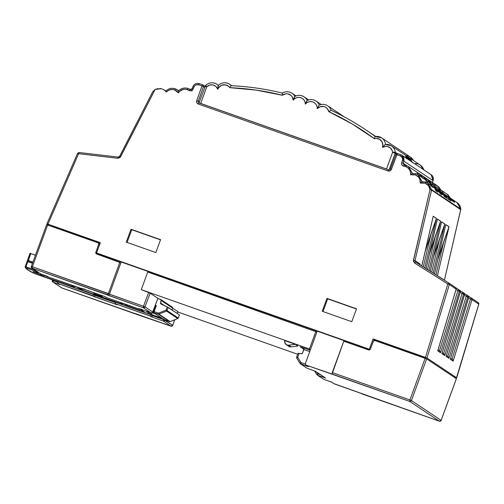 <?xml version="1.0" encoding="UTF-8"?>
<svg xmlns="http://www.w3.org/2000/svg" width="504" height="504" viewBox="0 0 504 504"><rect width="100%" height="100%" fill="white"/><g stroke="black" fill="none" stroke-linecap="round" stroke-linejoin="round"><path stroke-width="0.76" d="M46.935 223.902L49.783 225.798L47.489 224.022L100.315 242.663L96.522 252.964L369.319 349.234L373.111 338.927L374.119 339.601L373.678 340.799L374.119 339.601L423.524 357.034L423.31 357.62L423.524 357.034L425.634 358.439L423.524 357.034L373.111 338.927L425.471 357.412L447.791 283.985L414.603 263.031L413.381 260.971L430.019 189.611L428.482 185.642L425.067 183.166C427.959 184.332 429.61 186.48 430.019 189.611L431.613 189.636L427.682 182.996L425.786 182.051L425.067 183.166L422.699 182.738L420.292 183.084L421.949 181.597L417.999 174.724L416.109 173.786L412.266 173.326L410.609 174.812L415.391 174.894C418.919 176.444 420.556 179.172 420.292 183.084L419.851 179.248L418.534 177.043L415.391 174.894L416.09 173.779L415.391 174.894L413.015 174.472L410.609 174.812L410.533 172.223L409.607 169.817L407.938 167.882L405.707 166.629L406.413 165.514L405.707 166.629C409.242 168.172 410.873 170.9 410.609 174.812L412.266 173.326L408.316 166.459L404.309 165.047L403.931 166.238L402.324 165.476L401.562 163.863L402.664 159.182L402.324 157.784L400.258 155.9L396.931 154.728L391.419 169.3L390.386 168.998L388.666 169.854L198.998 102.917L198.248 101.21L199.326 101.928L196.73 100.592C196.333 102.199 196.862 103.345 198.324 104.044L199.023 102.923L198.324 104.044L197.429 103.509L196.566 101.644L196.73 100.592L201.984 85.932L198.652 84.754L195.836 84.911L194.664 85.781L192.465 90.071L190.821 90.84L189.088 90.418L190.096 89.447L188.187 88.502C184.584 87.419 181.383 88.206 178.605 90.871L178.485 91.029M178.548 90.877C181.327 88.181 184.533 87.387 188.175 88.496L187.469 89.611L189.088 90.418L186.222 89.29L183.645 89.302L180.111 90.903L178.359 92.849L178.41 91.526L178.359 92.849L176.734 91.085L174.63 89.933L178.359 92.849C180.709 89.674 183.746 88.597 187.469 89.611L188.175 88.496L190.096 89.447L189.088 90.418C190.833 91.224 192.181 90.764 193.139 89.044L192.1 88.736L190.096 89.447C190.871 89.838 191.539 89.599 192.1 88.736L193.139 89.044L193.901 87.028L192.862 86.72L193.901 87.028C194.909 85 196.497 84.244 198.652 84.754L199.357 83.639L198.652 84.754L201.984 85.932L202.703 84.817A1.373 1.342 123.7 0 1 203.503 86.543L198.248 101.21L203.503 86.543L204.668 87.324L203.503 86.543A1.373 1.342 -56.3 0 0 202.703 84.817L201.984 85.932L203.503 86.543L201.984 85.932L196.73 100.592L198.248 101.21L198.765 102.797L200.693 103.433L206.816 86.707L209.74 85.031L213.072 84.956L216.002 86.499L217.81 89.277L218.698 87.627L221.584 85.308L225.212 84.817L228.52 86.291L229.742 87.658L256.265 90.122L282.36 95.25L285.749 93.807L287.589 93.82L290.89 95.313L292.106 96.68L293.221 100.164L294.745 98.664L296.636 97.7L298.721 97.367L300.787 97.694L302.646 98.645L304.107 100.132L305.04 102.016L305.342 104.108L306.936 102.684L308.87 101.814L310.962 101.581L313.016 102.003L314.824 103.049L316.21 104.612L317.048 106.539L317.249 108.643L320.368 106.659L324.015 106.571L325.704 107.27L327.134 108.41L328.816 111.642L352.258 123.997L374.315 138.676L376.141 138.386L379.651 139.318L382.126 141.964L382.851 145.555L382.467 147.382L385.667 146.368L387.343 146.481L390.323 147.924L392.225 150.639L392.616 152.284L386.499 169.004L200.693 103.433L206.816 86.707L205.084 86.197L206.816 86.707L205.701 85.352A9.167 8.946 123.7 0 1 218.276 85.384A9.167 8.946 -56.3 0 0 216.934 84.275M176.646 89.403L178.58 90.846L175.348 88.824C171.738 87.74 168.544 88.528 165.766 91.186L165.86 91.356M165.734 91.174C168.506 88.496 171.707 87.709 175.335 88.811L174.63 89.933L172.45 89.51L170.226 89.743L168.147 90.613L166.389 92.043L164.134 89.901L161.267 88.691L164.191 89.945L166.389 92.043C168.758 89.706 171.505 89 174.63 89.933L175.329 88.811L178.693 90.726M434.354 186.379L435.16 188.389L434.354 186.379L432.741 184.577L434.354 186.379M430.315 183.261L432.741 184.577L430.315 183.261M429.376 182.335L432.526 186.222L431.411 184.42L428.041 181.415L430.158 183.576L430.964 185.579L430.158 183.576L428.545 181.78L426.126 180.47L428.545 181.78M435.84 190.166L434.946 189.573M438.543 189.17L439.356 191.18L438.543 189.17L436.936 187.368L438.543 189.17M434.511 186.058L436.936 187.368L434.511 186.058M433.572 185.126L436.716 189.013L435.607 187.211L432.741 184.577M439.91 192.673L439.141 192.364M442.739 191.967L443.545 193.977L442.739 191.967L441.126 190.166L442.739 191.967M438.701 188.849L441.126 190.166L438.701 188.849M437.762 187.923L440.912 191.81L439.803 190.008L436.936 187.368M444.106 195.464L443.331 195.161M412.215 173.319L416.09 173.779L418.043 174.756L425.187 179.544L428.331 183.424L425.187 179.544L422.598 178.12M177.83 311.598L177.15 313.406L177.83 311.598L172.696 308.177L177.83 311.598L177.175 313.425M177.729 311.957L297.656 354.281L177.729 311.957M303.937 349.304L300.044 346.714L304.145 348.157L300.044 346.714L303.937 349.304M298.248 353.298L299.137 353.38L297.7 357.304L299.137 353.38L302.255 353.802L303.862 349.518L309.746 351.597L303.862 349.518L304.095 348.069L310.036 350.16L304.095 348.069L302.255 353.802L298.028 353.361M157.872 298.305L152.712 312.026A1.373 1.342 123.7 0 1 150.98 312.858L138.852 308.58L140.106 309.418L106.325 297.492L105.065 296.654L48.894 277.225L40.893 274.012L32.161 268.191L106.905 294.569L107.762 294.393L108.392 293.561L107.762 294.393L106.905 294.569L107.913 295.243L108.763 295.06L109.4 294.229L108.763 295.06L107.913 295.243L143.262 307.717L143.482 306.262L143.262 307.717L150.98 312.858L138.852 308.58L140.106 309.418L106.325 297.492L105.065 296.654L48.894 277.225L40.881 274.006A1.373 1.342 123.7 0 1 40.591 273.861A1.373 1.342 -56.3 0 0 40.881 274.006L32.161 268.191L143.262 307.717L145.001 306.886L143.482 306.262L145.001 306.886L150.154 293.164L157.872 298.305L152.712 312.026L145.001 306.886A1.373 1.342 123.7 0 1 143.262 307.717L150.98 312.858A1.373 1.342 -56.3 0 0 152.712 312.026L145.001 306.886L150.154 293.164L148.636 292.547L143.482 306.262L32.382 266.736L47.641 225.042L97.814 242.745A1.373 1.342 123.7 0 1 98.614 244.472L95.836 252.258L96.598 252.762L95.836 252.258A1.373 1.342 123.7 0 0 96.636 253.984L120.878 262.855L109.4 294.229L108.392 293.561L119.876 262.181L108.392 293.561L32.382 266.736L47.641 225.042L97.814 242.745L98.57 243.438L98.614 244.472L95.836 252.258L96.188 253.714L120.878 262.855L109.4 294.229L143.482 306.262L148.636 292.547L141.296 289.642L147.741 272.015L316.903 332.029L310.458 349.656L309.45 348.982L315.901 331.361L309.45 348.982L141.296 289.642L147.741 272.015L316.903 332.029L310.458 349.656L309.727 349.562L310.458 349.656L309.45 348.982L141.296 289.642L150.154 293.164L157.859 298.33M286.247 344.635L288.761 346.311A3.673 3.585 -56.3 0 0 291.173 346.872L288.653 345.196A3.673 3.585 123.7 0 1 284.823 340.609L285.018 343.224L286.915 344.982L288.653 345.196L295.375 344.333L284.823 340.609L295.375 344.333L297.896 346.009L291.173 346.872L288.66 346.242M51.704 226.472L51.912 225.893L51.704 226.472M441.094 420.386L439.368 421.199A1.373 1.342 -56.3 0 0 441.107 420.355L411.421 400.579L426.674 358.886L456.366 378.661L441.107 420.355L411.421 400.579A1.373 1.342 123.7 0 1 409.683 401.423L439.368 421.199L334.391 383.916L331.796 382.183L323.782 379.361A1.373 1.342 123.7 0 1 323.486 379.21A1.373 1.342 -56.3 0 0 323.782 379.361L317.577 375.222L325.59 378.05L315.523 371.347L307.005 368.185A1.373 1.342 123.7 0 1 306.716 368.04A1.373 1.342 -56.3 0 0 307.005 368.185L300.8 364.052L308.309 366.603L306.218 365.148A1.373 1.342 123.7 0 1 305.424 363.409L309.985 350.941A1.373 1.342 123.7 0 0 309.481 349.354L309.5 349.366A1.373 1.342 123.7 0 0 309.185 349.209L309.947 349.902L309.985 350.941L305.424 363.409L305.456 364.449L306.218 365.148L409.683 401.423L439.368 421.199L333.944 383.651M456.126 289.094L449.335 284.533L456.139 289.069A1.373 1.342 -56.3 0 0 455.578 287.532A1.373 1.342 123.7 0 1 455.61 287.551L448.806 283.021A1.373 1.342 -56.3 0 0 448.774 283.002L447.791 283.985L449.335 284.533A1.373 1.342 -56.3 0 0 448.806 283.021A1.373 1.342 123.7 0 1 449.335 284.533L426.989 358.023L456.681 377.805L426.989 358.023L425.471 357.412L426.989 358.023L449.335 284.533L447.791 283.985L448.774 282.996L415.586 262.042L414.603 263.031L447.791 283.985L425.471 357.412L373.111 338.927L369.319 349.234L97.549 253.644L369.879 349.757L97.549 253.644L96.522 252.964L100.315 242.663L47.956 224.179L78.599 153.695L47.956 224.179L47.13 223.915M100.214 242.941L51.912 225.893L100.214 242.941M99.263 243.684L99.698 244.616M96.844 252.926L96.888 253.966M199.042 102.929L388.641 169.842L387.948 170.963C389.523 171.335 390.682 170.787 391.419 169.3L390.008 170.843L387.948 170.963L198.324 104.044L387.948 170.963L388.666 169.854L386.499 169.004L392.616 152.284A2.293 0.328 -6.2 0 1 395.275 152.258L397.184 153.531L395.275 152.258A9.173 8.946 -56.3 0 0 385.503 144.421A9.173 8.946 123.7 0 1 395.275 152.258L392.616 152.284L395.149 153.304L392.616 152.284A6.88 6.71 123.7 0 0 382.467 147.382L384.974 144.654L382.467 147.382A6.873 6.71 123.7 0 0 374.315 138.676L375.064 136.597L374.315 138.676A272.727 266.055 123.7 0 0 328.816 111.642L331.128 110.282A275.02 268.292 123.7 0 1 365.293 129.515A275.02 268.292 123.7 0 1 375.253 136.489A275.02 268.292 -56.3 0 0 365.287 129.509A275.02 268.292 -56.3 0 0 331.128 110.282A9.167 8.946 -56.3 0 0 327.436 105.664M471.41 298.078L468.531 296.264L471.416 298.084A1.373 1.342 -56.3 0 0 471.416 298.084L470.434 299.055L468.613 297.902L470.434 299.055L452.025 359.22L470.434 299.055L471.026 298.299M437.831 350.608L456.164 289.088L455.61 287.551A1.373 1.342 123.7 0 1 456.139 289.069L437.724 350.853L440.565 352.75L459.39 291.236L460.328 291.86L441.92 353.651L444.761 355.541L463.586 294.027L464.524 294.651L446.109 356.441L448.951 358.338L467.775 296.825A1.373 1.342 -56.3 0 0 467.221 295.287L464.341 293.473L467.221 295.287L466.244 296.264L464.417 295.111L466.244 296.264L447.829 356.429L466.244 296.264L466.83 295.502M460.322 291.885L441.92 353.651L444.761 355.541L444.509 354.425L443.69 353.72L444.509 354.425L444.761 355.541L463.586 294.027A1.373 1.342 -56.3 0 0 463.025 292.496L460.146 290.676L463.025 292.496L462.048 293.467L460.228 292.314L462.048 293.467L443.64 353.632L462.048 293.467L462.641 292.711M458.835 289.699L458.861 289.718A1.373 1.342 123.7 0 1 459.39 291.236A1.373 1.342 -56.3 0 0 458.835 289.699L455.956 287.885L458.835 289.699L457.859 290.676L456.032 289.523L457.859 290.676L458.445 289.913M158.136 88.553L155.125 89.504L152.825 91.697L155.125 89.504L161.267 88.691L159.711 88.483M427.864 183.116L431.613 189.636L460.788 209.072C460.404 206.369 459.352 204.347 457.632 203.005L452.025 199.212L453.329 200.321L454.501 202.318A9.167 8.946 -56.3 0 0 451.477 198.847L450.437 198.16L448.018 194.796L441.126 190.166M436.199 188.716L436.729 189.019M437.472 189.561L439.053 190.997L437.472 189.561M437.869 189.901L438.354 190.292M436.735 189.032L437.333 189.454M449.814 197.738L451.66 199.433L452.743 201.235L450.973 198.923A9.167 8.946 -56.3 0 0 449.152 197.297L447.495 196.201M434.152 187.305L436.029 189.019L437.107 190.821L434.505 187.545M435.387 188.2L438.039 191.444L434.587 187.595M438.108 191.457L436.892 189.403L437.447 190.373L434.725 187.69L437.447 190.367L436.892 189.403L438.033 191.073M437.699 189.668L439.545 191.363L440.628 193.164L439.683 191.463L437.976 189.857L440.767 193.265L439.69 191.457L437.806 189.737L439.69 191.457L440.628 193.164L439.545 191.363L436.968 189.183M438.637 190.367L438.26 190.21M440.969 192.131L442.147 193.504L438.99 190.588L442.153 193.498L441.599 192.534L442.688 194.531L439.286 190.726M443.451 193.504A9.16 8.94 123.7 0 1 443.457 193.511L445.681 195.458L446.84 197.316A9.16 8.94 -56.3 0 0 443.797 193.738L443.652 193.637A9.167 8.946 123.7 0 1 446.846 197.31L445.681 195.451L443.363 193.448L445.202 194.998A9.167 8.946 -56.3 0 0 443.558 193.574L443.337 193.423M442.802 193.076L442.802 193.076A9.167 8.946 123.7 0 1 445.99 196.743L445.801 196.61A9.167 8.946 -56.3 0 0 442.707 193.007L442.455 192.837M439.929 191.438L441.101 192.811L437.945 189.888L441.107 192.805L440.553 191.841L441.643 193.838L438.241 190.033M442.751 193.045L444.062 194.065L442.758 193.038M444.415 194.292L442.94 193.158L444.415 194.292L446.639 197.171L444.415 194.292M446.84 195.76L449.53 198.412L449.171 197.656L450.154 199.515L446.701 195.665M450.198 199.534L449.007 197.474L449.562 198.444L446.235 195.451M452.101 199.269L454.639 202.419L453.329 200.321L451.647 198.96A9.167 8.946 123.7 0 1 453.298 200.384L451.584 198.916A9.167 8.946 123.7 0 1 451.647 198.96M448.484 197.347L449.448 197.631L448.484 197.347M453.852 201.965L450.356 198.103M453.884 201.959L452.668 199.912L453.191 200.857L452.038 199.515L453.216 200.882L450.5 198.198L453.222 200.876L452.668 199.912L453.802 201.581M445.448 195.256L445.87 195.394L445.448 195.25M451.238 200.227L450.469 198.664L451.2 200.214L448.812 197.127M450.33 198.834L449.889 198.286L450.33 198.834M447.029 195.949L448.018 196.547M446.431 195.489L449.221 198.897L448.144 197.096L446.261 195.369L448.144 197.096L449.083 198.797L448.006 197.001L445.649 194.966M445.032 196.188L444.251 194.468L442.329 192.755L444.251 194.468L444.994 196.169L442.877 193.404L444.446 195.092L443.81 194.04L441.945 192.509M439.658 191.218L440.546 191.646L439.658 191.218M436.37 189.277L437.333 189.561L436.37 189.277M441.737 193.895L441.145 192.811M435.891 188.464A9.167 8.946 123.7 0 1 437.863 190.222L437.277 189.491A9.167 8.946 123.7 0 1 438.02 190.235L438.889 192.005A9.167 8.946 -56.3 0 0 435.803 188.401L434.221 187.349M434.045 187.23L433.484 186.858A9.167 8.946 123.7 0 1 434.291 187.469L433.774 187.053A9.167 8.946 123.7 0 1 434.398 187.513L435.229 188.464A9.167 8.946 -56.3 0 0 433.346 186.77L425.773 182.045L421.949 181.597L420.292 183.084L425.067 183.166L425.773 182.045L421.898 181.585M444.717 194.399L444.043 194.065L445.152 195.313L444.062 194.059M445.511 194.872L443.753 193.7M445.605 194.935L446.084 195.3M447.665 196.705L447.142 196.1M446.04 195.25L445.662 194.979M464.518 294.683L463.995 293.139A1.373 1.342 -56.3 0 0 463.97 293.12A1.373 1.342 123.7 0 1 464.524 294.651A1.373 1.342 -56.3 0 0 463.995 293.139L463.056 292.515A1.373 1.342 123.7 0 1 463.586 294.027L462.048 293.467L464.524 294.651L446.109 356.441L448.951 358.338L467.775 296.825L468.714 297.448L450.305 359.239L453.146 361.129L471.971 299.615L478.775 304.145L456.681 377.83L453.518 376.765L455.66 377.521M441.599 221.817L430.252 271.303L441.599 221.817L444.761 224.066L433.572 256.946L439.727 238.392L431.714 272.229L439.727 238.392L444.818 223.965L441.599 221.817M428.948 270.478L440.622 221.168L437.403 219.026L426.031 268.638L437.403 219.026L440.565 221.269L429.383 254.148L435.538 235.601L427.493 269.564L435.538 235.601L440.622 221.168L437.403 219.026L440.622 221.168L428.948 270.478M424.721 267.813L436.433 218.377L433.213 216.229L421.804 265.973L433.213 216.229L436.376 218.478L425.187 251.357L431.342 232.804L423.272 266.899L431.342 232.804L436.433 218.377L433.213 216.229L436.433 218.377L424.721 267.813M420.254 265.299L419.782 263.781L415.012 260.606L431.581 190.071L460.757 209.507L444.415 280.192L439.646 277.017L439.047 277.162M437.39 275.814L449.014 226.756L445.788 224.614L434.473 273.968L445.788 224.614L448.957 226.857L437.768 259.736L443.923 241.183L435.941 274.894L443.923 241.183L449.014 226.756L445.788 224.614L449.014 226.756L437.39 275.814M433.169 273.149L444.818 223.965L433.169 273.149M435.645 190.72L437.768 192.137M439.841 193.517L441.958 194.928M417.325 174.321L418.194 174.857L421.924 181.301M432.911 176.759L431.172 174.724L402.066 155.333L403.799 157.361L403.962 161.236L433.075 180.634L432.911 176.759M401.682 155.1L400.964 154.785L400.258 155.9C402.255 156.857 402.986 158.426 402.444 160.618L401.713 162.653C401.323 164.575 402.066 165.766 403.931 166.238L405.707 166.629L403.931 166.238L404.34 165.06L403.231 163.264L403.962 161.236L433.075 180.634L432.413 182.511L433.1 180.659L431.109 174.686M406.86 165.684L403.231 163.264L406.86 165.684M155.125 89.504L120.097 157.469L117.81 158.294L78.599 153.695L117.81 158.294L118.22 157.103L117.81 158.294L120.582 156.788L155.125 89.504M351.779 321.697L322.22 311.27L326.957 298.387L356.517 308.82L351.779 321.697L322.22 311.27L326.957 298.387L356.517 308.82L351.779 321.697M155.837 252.554L126.277 242.122L131.021 229.238L160.581 239.671L155.837 252.554L126.277 242.122L131.021 229.238L160.581 239.671L155.837 252.554M444.03 196.308L451.111 201.027M433.875 185.22L432.205 182.82L433.875 185.22M431.323 181.963L432.205 182.82L431.323 181.963M429.931 180.873L430.542 181.32L429.931 180.873M429.376 180.545L431.077 183.569L429.521 180.589M429.679 182.429L428.009 180.023L429.679 182.429M427.127 179.166L428.009 180.023L427.127 179.166M425.735 178.076L426.353 178.529L425.735 178.076M425.181 177.748L426.888 180.772L425.326 177.799M425.483 179.632L423.82 177.232L425.483 179.632M422.938 176.375L423.82 177.232L422.938 176.375M421.546 175.285L422.157 175.738L421.546 175.285M420.991 174.957L422.642 177.817L421.136 175.008M421.287 176.835L419.624 174.434L421.287 176.835M418.742 173.578L419.624 174.434L418.742 173.578M417.35 172.494L417.967 172.941L417.35 172.494M416.795 172.166L418.446 175.02L416.94 172.211M407.648 166.055L408.511 166.585L412.247 173.029M433.32 184.615L437.434 185.856L440.754 189.888L438.959 187.123L437.497 185.894L408.36 166.484L403.761 164.858M456.139 289.069L437.724 350.853L440.565 352.75L440.32 351.635L439.501 350.923L440.32 351.635L440.565 352.75L459.39 291.236L457.859 290.676L439.444 350.841L457.859 290.676L460.328 291.86A1.373 1.342 -56.3 0 0 459.799 290.342A1.373 1.342 123.7 0 1 460.328 291.86M455.528 291.192L452.019 302.986L455.528 291.211M433.144 216.657L432.816 217.879M459.724 293.983L456.214 305.783L459.724 294.002M437.34 219.448L437.012 220.676M463.913 296.78L460.41 308.574L463.919 296.799M430.277 271.322L441.208 223.467M468.109 299.571L464.6 311.371L468.109 299.59M445.725 225.036L445.397 226.264M160.505 239.873L131.021 229.238L131.739 229.717L127.096 242.411L131.739 229.717L160.505 239.873M356.448 309.015L326.957 298.387L327.676 298.866L323.033 311.554L327.676 298.866L356.448 309.015M369.319 349.234L369.974 349.675L369.319 349.234M441.92 353.651L442.065 353.197L441.92 353.651M463.97 293.12L463.081 292.528M459.774 290.329A1.373 1.342 123.7 0 1 459.799 290.342A1.373 1.342 -56.3 0 0 459.774 290.329L458.886 289.737M464.524 294.651L446.216 356.196M446.109 356.441L446.254 355.994L446.109 356.441M448.339 356.782L448.705 357.223L448.339 356.782M448.919 357.764L448.705 357.223L448.919 357.764M468.159 295.917A1.373 1.342 123.7 0 1 468.185 295.93L467.246 295.306A1.373 1.342 123.7 0 1 467.775 296.825L466.244 296.264L468.714 297.448A1.373 1.342 -56.3 0 0 468.159 295.917L467.277 295.325M437.724 350.853L437.869 350.406L437.724 350.853M468.707 297.473L468.185 295.93A1.373 1.342 123.7 0 1 468.714 297.448L450.305 359.239L450.45 358.785L450.305 359.239L453.146 361.129L452.894 360.014L452.082 359.308L452.894 360.014L453.146 361.129L471.971 299.615L470.434 299.055L471.971 299.615A1.373 1.342 -56.3 0 0 471.442 298.097A1.373 1.342 123.7 0 1 471.971 299.615L478.775 304.145L456.479 377.786M448.384 283.216L448.774 283.002L415.561 262.03L415.012 260.606L413.45 260.14L414.603 263.031L415.586 262.042L415.012 260.606L419.782 263.781A1.373 1.342 -56.3 0 0 419.939 264.795A1.373 1.342 123.7 0 1 419.782 263.781L420.223 264.972M455.578 287.532L448.831 283.034M450.412 358.987L468.714 297.448M433.068 180.659L432.356 182.769M421.835 265.992L433.201 216.361M413.45 260.14L415.012 260.606L431.581 190.071L430.019 189.611L413.45 260.14M447.142 194.141L449.99 197.858M456.844 202.425L460.788 209.072A1.373 1.342 123.7 0 1 460.757 209.507A1.373 1.342 -56.3 0 0 460.788 209.072L431.613 189.636A1.373 1.342 123.7 0 1 431.581 190.071L460.549 209.538M460.788 209.072L460.814 209.103C460.499 206.275 459.194 204.057 456.889 202.451M478.769 304.177L478.775 304.145A1.373 1.342 -56.3 0 0 478.246 302.633L471.467 298.116M456.706 377.83L478.8 304.17L478.246 302.633A1.373 1.342 -56.3 0 0 478.22 302.614A1.373 1.342 123.7 0 1 478.775 304.145L478.579 304.151M460.751 209.551L444.408 280.243M444.408 280.23L460.814 209.103M426.056 268.657L437.396 219.158M439.274 277.005L439.646 277.017A1.373 1.342 -56.3 0 0 439.614 277.213A1.373 1.342 123.7 0 1 439.646 277.017L444.415 280.192M434.498 273.987L445.782 224.746M152.939 91.407L119.612 156.341L120.582 156.788L119.612 156.341L118.245 157.116M153.008 91.293L152.825 91.697M79.034 152.517L78.599 153.695L77.591 153.323L78.599 153.695L79.034 152.517L118.194 157.109M430.051 189.605L431.581 190.071A1.373 1.342 -56.3 0 0 431.613 189.636L430.051 189.605M192.118 88.767L192.862 86.72C194.223 83.929 196.384 82.902 199.357 83.639L202.671 84.811M403.15 163.699L403.231 163.264L401.713 162.653L403.231 163.264L403.962 161.236L402.444 160.618L403.962 161.236L402.003 155.295L397.637 153.607L396.931 154.728L400.258 155.9L400.964 154.785L397.65 153.613M404.315 165.047L403.622 164.758M396.9 154.715L397.637 153.607C396.232 153.852 395.646 154.123 395.892 154.419L396.9 154.715M396.931 154.728L395.892 154.419L390.386 168.998L391.419 169.3L396.931 154.728M451.401 198.797L454.501 202.318L453.329 200.321M451.741 199.03L453.298 200.39A9.16 8.94 -56.3 0 0 451.741 199.03M450.639 198.292L450.059 197.959M451.156 198.708L450.059 197.965M451.439 198.916L453.814 201.953M452.409 199.71L452.8 200.145M453.26 200.642L453.499 201.008M452.038 199.515L451.445 198.929M450.091 197.927L452.882 201.335L450.091 197.927M446.109 195.754L444.938 195.413M449.555 197.908L450.444 198.979M450.683 198.967L451.263 200.101M451.263 200.22L450.198 198.343M449.984 198.519L451.2 200.214M449.996 198.532L450.267 198.897M448.881 197.171L448.195 196.667M450.192 198.664L449.883 198.286M443.841 194.821L444.541 194.935M446.979 195.854L447.3 196.081M447.779 196.478L447.287 196.069M449.562 198.444L448.384 197.07L449.587 198.456M449.606 198.204L449.845 198.57M448.214 196.957L447.502 196.27M448.844 197.707L450.154 199.515M448.85 197.713L449.146 198.11M444.641 194.872L445.794 195.193L444.641 194.872M448.384 197.077L447.791 196.491M450.223 199.527L450.148 199.168M446.16 195.3L448.006 197.001L449.083 198.797L448.144 197.096L446.437 195.495M442.669 192.982L444.635 194.758L445.801 196.61L445.152 195.306L445.99 196.749A9.16 8.94 -56.3 0 0 442.947 193.171M442.783 194.594L441.34 192.339M441.762 193.895L440.546 191.841L441.775 193.782M443.501 193.668L442.361 192.774M441.724 192.767L440.389 191.558M444.742 195.199L444.245 194.468M441.46 192.232L443.659 193.876L444.377 195.048L442.884 193.341L444.421 195.079L442.877 193.404L444.994 196.169M439.904 191.375L439.356 191.199M440.546 191.652L440.219 191.501M438.65 191.255L438.278 191.129M442.6 192.944L442.235 192.698M440.005 191.596L440.433 191.759M436.433 189.882L436.962 189.97M439.57 190.922L439.885 191.142M442.808 194.582L442.739 194.229M442.191 193.265L442.43 193.631M440.798 192.018L440.099 191.344M441.737 193.171L442.688 194.531M437.863 190.09L437.233 189.932L437.869 190.084M440.376 191.552L439.872 191.136M438.524 190.222L441.101 192.811M441.145 192.572L441.384 192.931M439.759 191.325L439.053 190.644M440.389 192.068L441.699 193.876M440.395 192.081L440.691 192.478M437.598 189.743L436.911 189.504M432.136 187.016L434.246 187.576M435.765 188.376L437.73 190.153L438.889 192.005L438.102 190.367M438.014 190.241L438.02 190.235A9.16 8.94 -56.3 0 0 437.302 189.517A9.16 8.94 123.7 0 1 438.014 190.241A9.167 8.946 -56.3 0 0 437.277 189.491L437.863 190.222A9.16 8.94 -56.3 0 0 436.042 188.572L437.863 190.228L435.38 188.156M438.102 190.373L439.003 192.087L438.102 190.373M431.884 186.367L432.526 186.795M434.864 187.784L433.402 186.801M435.664 188.408L435.185 188.011M435.676 188.42L436.269 189.006M436.64 189.202L437.025 189.636M437.491 190.134L437.73 190.499M433.163 186.953L433.679 187.123M435.173 187.998L434.725 187.696M434.404 187.488L436.968 190.726L436.029 189.025L434.322 187.425L437.107 190.827L436.029 189.019L434.146 187.299M430.599 185.995L432.608 186.486M449.114 197.272L449.839 197.77M449.335 197.417L449.883 197.826A9.167 8.946 -56.3 0 0 449.221 197.341A9.167 8.946 123.7 0 1 449.883 197.82L449.883 197.82A9.16 8.94 -56.3 0 0 449.417 197.48A9.16 8.94 123.7 0 1 449.883 197.826L449.341 197.423M443.703 193.958L444.125 194.128M447.105 196.138L446.481 195.609M446.576 195.716L447.64 196.73M443.564 193.87L442.871 193.656L443.564 193.864M442.745 193.87L442.254 193.738M433.925 187.822L434.429 188.156M435.689 188.553L436.54 188.924M438.127 190.102L437.195 189.34M438.203 190.159L437.756 189.775M438.467 190.304L437.951 189.869M431.266 185.749L432.747 186.404M433.32 186.751L434.398 187.513A9.167 8.946 -56.3 0 0 433.774 187.053L434.291 187.469A9.16 8.94 -56.3 0 0 433.623 186.959M433.604 186.946L434.291 187.469M433.931 187.167A9.16 8.94 123.7 0 1 434.398 187.519L435.317 188.528L434.398 187.519A9.16 8.94 -56.3 0 0 433.931 187.167M447.899 283.991L448.554 284.237M191.123 90.518L192.062 90.896M191.306 90.657L191.848 90.852M411.201 161.324L410.804 160.285L411.201 161.324M410.546 160.984L410.804 160.285L410.546 160.984M406.066 157.128L410.804 160.285A0.92 0.895 -56.3 0 0 410.703 159.453L412.392 162.641L410.703 159.453L405.676 156.101L410.703 159.453A0.92 0.895 123.7 0 1 410.804 160.285L406.066 157.128M389.069 169.917L395.149 153.304L396.157 153.978L395.149 153.304L395.275 152.258A2.293 2.236 123.7 0 1 395.149 153.304L389.069 169.917M205.701 85.352L206.816 86.707A6.873 6.71 123.7 0 1 217.81 89.277L218.314 85.422A9.167 8.946 123.7 0 1 231.311 85.693A9.167 8.946 -56.3 0 0 229.389 84.073M218.087 85.762L217.81 89.277A6.873 6.71 123.7 0 1 229.742 87.658A272.727 266.055 123.7 0 1 282.36 95.25L282.385 93.076A9.167 8.946 123.7 0 1 294.859 96.434A9.167 8.946 -56.3 0 0 292.03 93.265M282.24 93.171L282.36 95.25A6.873 6.71 123.7 0 1 293.221 100.164L294.884 96.478A9.167 8.946 123.7 0 1 307.175 100.447A9.167 8.946 -56.3 0 0 303.988 96.774M294.519 96.793L293.221 100.164A6.873 6.71 123.7 0 1 305.342 104.108L307.194 100.485A9.167 8.946 123.7 0 1 319.271 105.052A9.167 8.946 -56.3 0 0 315.92 100.995M318.875 105.393L319.284 105.084A9.167 8.946 123.7 0 1 331.128 110.275L328.816 111.642A6.873 6.71 123.7 0 0 317.249 108.643L318.875 105.393L317.249 108.643A6.873 6.71 123.7 0 0 305.342 104.108L306.804 100.794M375.285 136.508A9.167 8.946 123.7 0 1 385.497 144.396A9.167 8.946 -56.3 0 0 375.285 136.508L375.064 136.597M406.098 155.629A9.167 8.946 123.7 0 1 413.482 160.543A9.167 8.946 -56.3 0 0 410.458 157.084L413.507 160.562M405.626 156.114L406.602 158.792L405.626 156.114M414.509 163.624A9.173 8.946 123.7 0 1 423.776 169.798A9.173 8.946 -56.3 0 0 420.248 165.054L391.4 145.832L385.421 144.409M229.742 87.658L231.065 85.781L229.742 87.658M231.323 85.705L231.323 85.705A275.02 268.292 -56.3 0 1 282.322 93.064M331.128 110.282L330.807 110.307M385.503 144.421L384.974 144.654M405.827 156.574A0.92 0.895 -56.3 0 0 405.676 156.101A0.92 0.895 123.7 0 1 405.827 156.574M172.664 325.351L174.762 319.757L172.67 325.326L170.951 326.164A1.373 1.342 -56.3 0 0 172.67 325.326L164.959 320.185A1.373 1.342 123.7 0 1 163.22 321.017L170.938 326.157L136.59 314.351L61.847 287.973L53.128 282.164A1.373 1.342 123.7 0 1 52.328 280.426L53.348 280.703L53.506 280.262L53.348 280.703L52.328 280.426L53.128 282.164L59.881 284.546L58.621 283.708L117.312 304.813L116.052 303.975L149.839 315.895L151.093 316.733L163.22 321.017L170.938 326.157L61.847 287.973L53.128 282.164L53.348 280.703L53.128 282.164L59.881 284.546L57.689 282.895L57.614 281.711L57.689 282.895L58.621 283.708L58.08 283.374M32.161 268.191A1.373 1.342 123.7 0 1 31.361 266.459L32.161 268.191L32.382 266.736L32.161 268.191L31.872 268.046L40.912 274.012M136.672 314.383L61.557 287.828A1.373 1.342 -56.3 0 0 61.847 287.973L53.128 282.164M96.787 253.14A1.373 1.342 -56.3 0 0 96.957 254.098M98.614 244.472L99.445 245.026L98.614 244.472M99.672 244.409A1.373 1.342 -56.3 0 0 99.112 243.564L98.104 242.89M47.641 225.042L46.601 224.734L47.641 225.042M152.743 315.284L152.58 315.724L151.357 314.792L115.007 302.072L114.944 302.614L115.007 302.072L151.326 314.887L151.068 315.359L151.326 314.887L152.58 315.724L152.743 315.284M95.313 295.016L95.149 295.457L93.927 294.525L57.576 281.805L93.895 294.619L93.637 295.092L93.895 294.619L95.149 295.457L95.313 295.016M57.506 282.171L53.348 280.703L57.506 282.171M174.806 319.744L172.696 325.351L163.441 319.555L163.611 319.114L163.441 319.555L152.58 315.724L152.321 316.197L152.58 315.724L163.441 319.555L163.22 321.017L163.441 319.555L165.029 320.002A0.92 0.895 -56.3 0 0 165.218 320.097L169.495 321.609L158.3 314.149L152.46 312.505L158.3 314.149L169.495 321.609L165.218 320.097A0.92 0.895 123.7 0 1 165.029 320.002L165.243 320.109M114.937 302.438L95.149 295.457L94.891 295.93L95.149 295.457L114.937 302.438M295.375 344.333L297.896 346.009L291.173 346.872L288.653 345.196L295.375 344.333M331.563 382.082L334.102 383.771A1.373 1.342 -56.3 0 0 334.391 383.916L331.796 382.183L323.782 379.361L317.577 375.222L325.59 378.05L315.523 371.347L307.005 368.185L300.8 364.052A1.373 1.342 123.7 0 1 300.126 363.51L306.281 365.986L308.316 366.54L306.218 365.148L332.067 374.031L409.683 401.423L409.903 399.962L332.287 372.576L343.766 341.195L368.607 349.959L343.766 341.195L332.067 374.031L332.287 372.576L409.903 399.962L409.683 401.423A1.373 1.342 -56.3 0 0 411.421 400.579L409.903 399.962L411.421 400.579L426.674 358.886L425.156 358.268L409.903 399.962L425.156 358.268L374.982 340.565L426.674 358.886L456.366 378.661L441.132 420.38C441.372 420.689 440.786 420.966 439.381 421.205L361.752 393.807M317.577 375.222A1.373 1.342 123.7 0 1 316.896 374.686L317.791 373.766L316.865 372.292L317.791 373.766L316.896 374.686A1.373 1.342 -56.3 0 0 317.577 375.222L317.791 373.766L317.577 375.222M368.607 349.959L369.64 349.902L370.346 349.127L373.527 340.937L374.982 340.565A1.373 1.342 123.7 0 0 373.25 341.391L370.346 349.127A1.373 1.342 123.7 0 1 368.607 349.959M325.238 377.868L315.265 371.221A1.373 1.342 -56.3 0 0 315.523 371.347A1.373 1.342 123.7 0 1 315.258 371.215L307.005 368.185L300.51 363.901L296.787 358.205L297.7 357.304L296.787 358.205L300.126 363.51L301.02 362.59L297.7 357.304L301.02 362.59L305.355 364.121L301.02 362.59L300.8 364.052L301.02 362.59L300.126 363.51L300.8 364.052M320.538 374.737L317.791 373.766L320.538 374.737M305.928 365.003L308.02 366.395A1.373 1.342 -56.3 0 0 308.316 366.54A1.373 1.342 123.7 0 1 308.007 366.383M306.287 365.243L306.281 365.986L306.287 365.243M298.003 353.329L296.661 357.002L297.7 357.304L296.686 357.027M314.515 370.887L316.871 374.642M325.59 378.05L325.042 377.716L325.59 378.05M314.509 370.881L317.281 375.077L323.807 379.367M331.443 381.982L331.796 382.183L331.443 381.982M138.852 308.58L139.469 308.713L138.852 308.58M138.934 308.612L150.98 312.858C152.397 312.619 152.983 312.348 152.737 312.052L157.891 298.33M140.106 309.418L141.8 309.185M106.325 297.492L105.972 297.291M81.421 288.313L82.039 288.446L81.421 288.313M104.719 296.453L105.065 296.654L104.719 296.453M82.681 289.151L84.37 288.918M48.894 277.225L48.541 277.024M47.288 276.186L47.641 276.387L47.288 276.186M40.893 274.012L47.584 276.375M31.872 268.046L31.343 266.433L32.382 266.736L31.361 266.459M52.832 282.013L52.328 280.426M59.333 284.212L59.881 284.546M93.265 295.451L93.637 295.092L93.265 295.451M58.621 283.708L92.831 295.64L93.662 296.465L94.891 295.93L93.662 296.465L117.312 304.813L115.51 303.641L114.944 302.614L115.51 303.641M116.764 304.479L117.312 304.813M150.69 315.718L151.068 315.359L150.69 315.718M116.052 303.975L150.261 315.907L151.093 316.733L152.321 316.197L151.093 316.733L163.22 321.017A1.373 1.342 -56.3 0 0 164.959 320.185L163.737 319.145M137.208 314.483L136.59 314.351L137.208 314.483M135.582 313.677L136.2 313.816L135.582 313.677M100.409 295.016L100.17 295.646L102.255 296.629L98.891 295.64L102.218 296.572L97.171 293.87L99.143 295.18L99.345 294.638L99.143 295.18L100.17 295.646L100.409 295.016M155.194 306.621L154.829 306.489L155.194 306.621M32.483 263.315L27.796 261.645L25.943 266.843L34.694 269.93L25.943 266.843L27.796 261.645L32.483 263.315M152.888 311.642L153.424 311.831L152.888 311.642M155.333 306.306L154.948 306.167L155.333 306.306L153.5 311.472M27.796 261.645L27.405 260.599A119.114 6.294 20.1 0 1 27.424 260.505A119.114 6.294 20.1 0 1 27.644 260.266L28.192 261.437L32.596 262.993L28.192 261.437A118.194 6.243 -159.9 0 0 27.959 261.721A118.194 6.243 20.1 0 1 28.192 261.437A0.92 0.913 -118.3 0 1 27.644 260.266L30.108 253.361L30.095 254.237M27.424 260.505A119.114 6.294 -159.9 0 1 27.644 260.266L28.337 260.474L27.644 260.266L30.108 253.361L30.801 253.562L28.337 260.474L30.801 253.562L35.45 255.207L30.108 253.361A119.177 6.294 -159.9 0 0 29.881 253.594L27.355 260.82M179.424 314.931L168.204 307.44L167.038 310.552L178.252 318.024L179.424 314.918L167.221 306.949L166.024 310.143L158.445 313.186L153.474 311.478L154.174 311.68L156.309 305.638L155.553 306.06L156.309 305.638L155.282 305.273L156.309 305.638L154.174 311.68L158.445 313.186L166.024 310.143L167.221 306.949L160.681 303.799L161.066 299.792L157.865 298.406L160.801 299.483M28.337 260.474L32.93 262.093L28.337 260.474L28.192 261.437L28.337 260.474M179.424 314.918L178.252 318.024L166.024 310.143L167.038 310.552L168.204 307.44L160.933 303.975L160.461 302.929L164.713 305.764L160.461 302.929L161.129 300.447L172.702 308.152L172.173 310.086L172.702 308.152L161.129 300.447L160.574 299.363M172.431 307.238L172.702 308.152L172.148 307.075M25.2 266.906L25.943 266.843L25.25 266.641L27.399 260.612L25.25 266.641L25.805 267.807A0.92 0.913 -177.4 0 1 25.25 266.641L25.2 266.906C25.528 268.613 28.539 270.793 34.234 273.452L34.234 273.452A0.92 0.838 -63 0 0 34.335 273.489L34.335 273.489A118.138 6.237 20.1 0 1 25.805 267.807L37.939 272.091L25.805 267.807L27.928 269.892L34.335 273.489L163.888 319.215L34.354 273.502M155.585 313.942L161.986 318.226L155.585 313.942L152.227 312.707L155.585 313.942M161.86 318.2L150.589 314.206L145.795 311.031L150.457 314.137L150.942 312.845L150.457 314.137L162.004 318.226M144.333 311.989L140.679 309.55L144.314 311.995M144.188 311.963L127.852 306.18L123.77 303.654L126.939 305.764L127.266 304.889L126.939 305.764L144.314 311.976M122.995 304.397L119.782 302.243L122.63 304.334M122.037 304.151L81.415 289.825L77.32 287.261L80.741 289.535L81.094 288.59L80.741 289.535L81.749 289.945L121.256 303.893L121.445 303.358L121.256 303.893L122.951 304.353M95.155 293.775L93.895 293.561L94.519 293.933L98.891 295.64L93.889 293.567L95.155 293.775L93.19 292.465L95.136 293.826M40.087 274.579L33.226 271.763L38.134 273.067L36.483 271.877L38.833 272.689L36.357 271.864L38.128 273.048L38.329 272.513L38.128 273.048L37.561 272.897A6.962 0.365 20.1 0 0 33.1 271.637L33.1 271.637A6.962 0.365 20.1 0 0 40.087 274.579L40.988 274.951L40.087 274.579L40.402 273.735L40.087 274.579M71.184 285.094L74.598 287.387L71.184 285.094M74.466 287.362L43.13 276.299L40.988 274.951L42.764 276.135L43.243 274.837L42.764 276.135L43.772 276.545L74.611 287.381M41.29 274.151L40.988 274.951L41.29 274.151M44.276 275.203L43.772 276.545L44.276 275.203M82.12 288.956L81.749 289.945L82.12 288.956M129.837 305.796L129.465 306.785L129.837 305.796M152.139 312.757L151.471 314.546L152.139 312.757M170.125 321.596L169.495 321.609A0.92 0.895 -56.3 0 0 170.125 321.596L158.93 314.137L158.445 313.186L158.93 314.137L166.515 311.094L166.024 310.143L166.515 311.094A0.92 0.895 -56.3 0 0 167.038 310.552A0.92 0.895 123.7 0 1 166.515 311.094L177.723 318.56L170.125 321.596L158.93 314.137L166.515 311.094L177.723 318.56A0.92 0.895 -56.3 0 0 178.252 318.024L178.252 318.024A0.92 0.895 123.7 0 1 177.723 318.56L170.163 321.577M178.24 318.043L179.443 314.931M178.265 318.043L177.723 318.56M177.748 318.566L170.15 321.602L165.23 320.103M158.93 314.137A0.92 0.895 123.7 0 1 158.3 314.149A0.92 0.895 -56.3 0 0 158.93 314.137M158.445 313.186L158.3 314.149L158.445 313.186M25.805 267.807L25.943 266.843L25.805 267.807M154.174 311.68L154.029 312.644L154.174 311.68M153.493 311.491A0.92 0.895 -56.3 0 0 154.029 312.644A0.92 0.895 123.7 0 1 153.493 311.491M154.999 313.305L155.358 313.526M38.128 273.048L37.561 272.897M199.03 102.923L388.653 169.842L390.386 168.998M164.191 89.945L165.854 91.048M436.823 189.082L435.973 188.515M437.875 189.787L438.329 190.084M442.26 192.704L438.568 190.241M447.747 196.358L446.336 195.42M443.993 353.871L442.235 352.699M442.021 353.399L460.354 291.879L459.799 290.342L458.861 289.718M448.188 356.662L446.424 355.49M439.803 351.08L438.039 349.902M431.172 174.724C433.106 176.129 433.755 178.107 433.1 180.659M452.378 359.459L450.62 358.287M440.773 189.895L437.705 186.039M447.514 194.399L450.469 198.173M478.246 302.633L471.442 298.097M119.612 156.341L118.22 157.103L79.008 152.51L77.591 153.323L46.91 223.877M205.034 86.323L202.69 84.811L199.357 83.639M198.967 102.917L205.651 85.327C209.166 82.347 212.921 81.988 216.909 84.256L218.408 85.258M218.219 85.441C221.779 82.328 225.578 81.925 229.622 84.225L231.865 85.718M282.303 93.07C285.566 91.249 288.786 91.3 291.967 93.221L296.012 95.918M294.783 96.478C297.965 94.872 301.071 94.991 304.088 96.844L308.662 99.893M307.094 100.485C310.174 99.093 313.148 99.282 316.008 101.046L321.168 104.492M319.183 105.084C322.163 103.9 324.998 104.152 327.695 105.834L344.371 116.941M331.109 110.269C342.991 115.832 354.381 122.245 365.293 129.515L375.675 136.433M375.215 136.496L381.61 137.863L410.458 157.084M231.267 85.693C248.567 86.493 265.595 88.95 282.353 93.064M423.807 169.817L420.248 165.054M406.621 158.81L405.739 156.939M296.661 357.002L296.787 358.205M323.795 379.367L331.739 382.171M441.132 420.38L456.391 378.687M106.275 297.48L140.194 309.45M104.838 296.554L106.098 297.392M81.503 288.345L105.015 296.642M48.844 277.213L82.763 289.183M47.407 276.286L48.667 277.124M31.343 266.433L46.601 224.734M52.303 280.4L52.485 279.903M58.275 283.525L59.529 284.363M115.706 303.792L116.96 304.63M135.664 313.709L170.951 326.164C172.362 325.918 172.941 325.647 172.696 325.351M102.577 295.779L102.262 296.623M94.072 293.057L93.889 293.567M34.341 273.496L163.857 319.202M155.32 306.268L153.474 311.478L153.833 312.543L155.125 313.406M172.343 307.169L160.77 299.458M38.146 273.067L38.354 272.519"/></g></svg>
